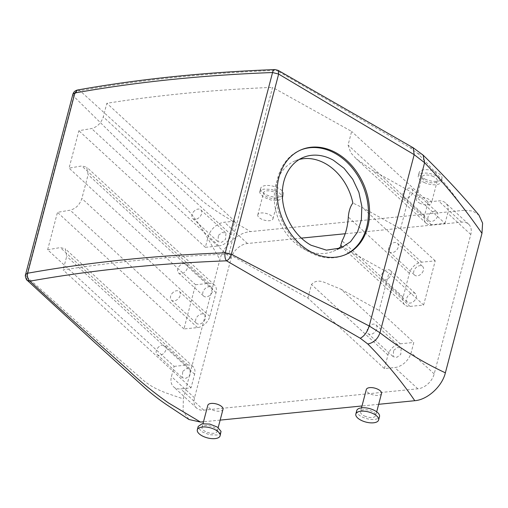 <?xml version="1.0" encoding="UTF-8"?>
<svg xmlns="http://www.w3.org/2000/svg" width="508" height="508" viewBox="0 0 508 508"><rect width="100%" height="100%" fill="white"/><g stroke="black" fill="none" stroke-linecap="round" stroke-linejoin="round"><path stroke-width="0.38" stroke-dasharray="2.54 1.91" d="M415.036 300.006A5.886 4.045 132.7 0 1 407.48 302.311A5.886 4.045 132.7 0 1 407.905 295.954A5.886 4.045 132.7 0 1 415.461 293.649A5.886 4.045 132.7 0 1 415.036 300.006M389.871 276.816A5.886 4.045 132.7 0 1 382.314 279.114A5.886 4.045 132.7 0 1 382.74 272.758A5.886 4.045 132.7 0 1 390.296 270.459A5.886 4.045 132.7 0 1 389.871 276.816M423.621 305.048L435.223 260.833L421.64 262.191A11.773 8.09 -47.3 0 0 409.372 273.348L403.13 297.155A11.773 8.09 -47.3 0 0 404.736 304.857A11.773 8.09 -47.3 0 0 410.039 306.407L423.621 305.048L388.918 273.063L379.101 310.471L413.804 342.462L411.131 352.666A15.697 10.789 -47.3 0 1 394.773 367.544L384.391 368.579L307.918 298.088L228.841 254.013L272.561 87.357L351.644 131.432L348.069 145.034L350.793 152.8L356.394 158.928L372.262 170.218L410.331 191.433L400.514 228.848L362.452 207.626L352.863 203.029M422.173 272.796A5.886 4.045 -47.3 0 0 422.599 266.44A5.886 4.045 -47.3 0 0 415.042 268.745A5.886 4.045 -47.3 0 0 414.617 275.101A5.886 4.045 -47.3 0 0 422.173 272.796M410.039 306.407L350.85 251.847L341.605 245.948M435.223 260.833L400.514 228.848M301.358 238.119L247.447 243.497A15.697 10.789 -47.3 0 0 231.096 258.375L194.513 397.821A15.697 10.789 -47.3 0 0 196.653 408.095A15.697 10.789 -47.3 0 0 203.727 410.153L417.843 388.81A15.697 10.789 -47.3 0 0 434.194 373.926L470.776 234.48A15.697 10.789 -47.3 0 0 468.636 224.212A15.697 10.789 -47.3 0 0 461.562 222.148L345.18 233.75M445.033 223.425L447.713 213.22A15.697 10.789 -47.3 0 0 445.573 202.946A15.697 10.789 -47.3 0 0 438.499 200.889L428.111 201.924L424.542 215.525A11.773 8.09 -47.3 0 0 426.149 223.228A11.773 8.09 -47.3 0 0 431.451 224.777L445.033 223.425L410.331 191.433M350.85 251.847L388.918 273.063M389.884 245.548A5.886 4.045 132.7 0 1 397.434 243.249A5.886 4.045 132.7 0 1 397.008 249.606A5.886 4.045 132.7 0 1 389.458 251.904A5.886 4.045 132.7 0 1 389.884 245.548M384.391 368.579L387.96 354.978A11.773 8.09 -47.3 0 1 400.221 343.814L341.033 289.255L324.047 282.232C318.846 280.232 314.655 280.981 311.487 284.486L307.918 298.088M341.033 289.255L379.101 310.471M299.295 159.448A49.06 38.036 67.2 0 0 295.173 160.833A49.06 38.036 67.2 0 0 274.523 202.495A49.06 38.036 67.2 0 0 303.028 248.583A49.06 38.036 67.2 0 0 333.185 251.295A49.06 38.036 67.2 0 0 337.058 249.32M274.98 69.577A5.886 2.972 -92.2 0 1 276.511 70.358L410.267 147.803L417.773 153.53C436.162 172.218 451.822 191.122 464.744 210.242L250.476 231.604C237.795 232.531 223.152 245.929 219.913 259.486L183.331 398.939L183.102 411.067L188.989 419.519M464.744 210.242L472.789 211.055L478.911 215.075M378.67 404.305L362.001 405.968M220.161 420.11L203.492 421.767M400.221 343.814L413.804 342.462M393.63 350.374L397.523 347.504L401.187 348.069L400.761 354.425L396.869 357.295L393.205 356.73L393.63 350.374M436.448 218.376A5.886 4.045 -47.3 0 0 436.874 212.026A5.886 4.045 -47.3 0 0 429.317 214.325A5.886 4.045 -47.3 0 0 428.892 220.682A5.886 4.045 -47.3 0 0 436.448 218.376M174.123 366.357L187.706 365.004A11.773 8.09 -47.3 0 1 193.008 366.547A11.773 8.09 -47.3 0 1 194.615 374.25L191.046 387.858L180.664 388.893A15.697 10.789 -47.3 0 1 173.59 386.829A15.697 10.789 -47.3 0 1 171.45 376.561L174.123 366.357L47.644 249.765L57.461 212.357A1161.802 516.211 14.7 0 1 70.155 210.179C75.781 208.693 79.686 204.8 81.871 198.514L88.113 174.708L86.716 167.196L81.75 165.964A1161.802 516.211 14.7 0 0 69.063 168.142L78.873 130.727A1161.802 516.211 14.7 0 1 91.567 128.549C97.199 127.064 101.105 123.171 103.283 116.884L106.851 103.283A1161.802 516.211 14.7 0 1 272.561 87.357M191.046 387.858L63.132 269.939A1161.802 516.211 14.7 0 1 228.841 254.013M47.644 249.765A1161.802 516.211 14.7 0 1 60.338 247.593L65.297 248.825L66.7 256.337L63.132 269.939M428.111 201.924L351.644 131.432M234.772 221.196L224.384 222.231A15.697 10.789 -47.3 0 0 208.032 237.115L205.353 247.313L218.935 245.961A11.773 8.09 -47.3 0 0 231.204 234.804L234.772 221.196L106.851 103.283M300.704 150A56.915 44.12 67.2 0 0 300.133 150.235A56.915 44.12 67.2 0 0 276.174 198.558A56.915 44.12 67.2 0 0 309.239 252.019A56.915 44.12 67.2 0 0 344.227 255.175A56.915 44.12 67.2 0 0 344.792 254.927M72.854 94.348L73.717 96.285L147.428 169.069L184.607 207.029C198.298 219.577 208.756 240.513 219.913 259.486M25.584 274.53L26.448 276.46L73.717 96.285C74.841 93.148 76.911 91.281 79.934 90.691L156.851 160.604L196.863 196.024C210.141 208.82 231.184 220.053 250.476 231.604M420.287 203.448A7.849 3.486 14.7 0 1 416.287 199.041A7.849 3.486 14.7 0 1 427.482 198.622A7.849 3.486 14.7 0 1 431.476 203.022A7.849 3.486 14.7 0 1 420.287 203.448M257.753 215.538A7.849 3.486 14.7 0 1 257.778 214.846A7.849 3.486 14.7 0 1 265.513 213.284A7.849 3.486 14.7 0 1 272.993 218.129A7.849 3.486 14.7 0 1 272.967 218.827A7.849 3.486 14.7 0 1 265.24 220.389A7.849 3.486 14.7 0 1 257.753 215.538M417.773 153.53L423.094 155.099M381.508 393.49A7.849 3.486 14.7 0 1 370.319 393.91A7.849 3.486 14.7 0 1 366.319 389.509M222.999 409.296A7.849 3.486 14.7 0 1 215.271 410.858A7.849 3.486 14.7 0 1 207.785 406.006A7.849 3.486 14.7 0 1 207.816 405.308M27.222 280.314L26.448 276.46L101.549 343.954L139.954 377.234C153.499 390.36 168.612 393.529 183.331 398.939M205.353 247.313L78.873 130.727M195.542 284.728L209.125 283.375A11.773 8.09 -47.3 0 1 214.427 284.918A11.773 8.09 -47.3 0 1 216.033 292.621L209.785 316.433A11.773 8.09 -47.3 0 1 197.523 327.59L183.94 328.943L195.542 284.728L69.063 168.142M183.94 328.943L57.461 212.357M368.465 327.177A5.886 4.045 132.7 0 1 376.022 324.879A5.886 4.045 132.7 0 1 375.596 331.235A5.886 4.045 132.7 0 1 368.04 333.534A5.886 4.045 132.7 0 1 368.465 327.177M404.158 191.129A5.886 4.045 132.7 0 1 411.715 188.83A5.886 4.045 132.7 0 1 411.29 195.186A5.886 4.045 132.7 0 1 403.733 197.485A5.886 4.045 132.7 0 1 404.158 191.129M182.709 371.399L186.601 368.529L190.265 369.1L189.84 375.456L185.947 378.32L182.283 377.755L182.709 371.399M218.402 235.35L222.294 232.486L225.958 233.051L225.533 239.408L221.64 242.278L217.976 241.706L218.402 235.35M77.559 89.999L79.934 90.691A1171.613 520.573 14.7 0 1 276.511 70.358L278.041 70.314M410.267 147.803L413.163 147.745M433.28 176.511A7.849 3.486 -165.3 0 0 422.091 176.936A7.849 3.486 -165.3 0 0 426.085 181.337A7.849 3.486 -165.3 0 0 437.274 180.918A7.849 3.486 -165.3 0 0 433.28 176.511M263.557 193.434A7.849 3.486 14.7 0 1 263.582 192.735A7.849 3.486 14.7 0 1 271.31 191.173A7.849 3.486 14.7 0 1 278.797 196.024A7.849 3.486 14.7 0 1 278.765 196.717A7.849 3.486 14.7 0 1 271.037 198.279A7.849 3.486 14.7 0 1 263.557 193.434M364.515 416.02A7.849 3.486 -165.3 0 0 375.71 415.601A7.849 3.486 -165.3 0 0 371.716 411.194A7.849 3.486 -165.3 0 0 360.521 411.613A7.849 3.486 -165.3 0 0 364.515 416.02M217.227 430.701A7.849 3.486 14.7 0 1 217.202 431.4A7.849 3.486 14.7 0 1 209.474 432.962A7.849 3.486 14.7 0 1 201.987 428.117A7.849 3.486 14.7 0 1 202.013 427.418A7.849 3.486 14.7 0 1 209.74 425.856A7.849 3.486 14.7 0 1 217.227 430.701M211.252 293.827A5.886 4.045 -47.3 0 0 211.677 287.471A5.886 4.045 -47.3 0 0 204.127 289.77A5.886 4.045 -47.3 0 0 203.702 296.126A5.886 4.045 -47.3 0 0 211.252 293.827M204.114 321.037A5.886 4.045 -47.3 0 0 204.54 314.681A5.886 4.045 -47.3 0 0 196.983 316.979A5.886 4.045 -47.3 0 0 196.558 323.336A5.886 4.045 -47.3 0 0 204.114 321.037M157.55 348.209A5.886 4.045 132.7 0 1 165.1 345.904A5.886 4.045 132.7 0 1 164.675 352.26A5.886 4.045 132.7 0 1 157.124 354.559A5.886 4.045 132.7 0 1 157.55 348.209M193.237 212.16A5.886 4.045 132.7 0 1 200.793 209.855A5.886 4.045 132.7 0 1 200.368 216.211A5.886 4.045 132.7 0 1 192.811 218.516A5.886 4.045 132.7 0 1 193.237 212.16M424.288 182.543A11.773 5.232 -165.3 0 0 441.071 181.915A11.773 5.232 -165.3 0 0 435.083 175.304A11.773 5.232 -165.3 0 0 418.294 175.939A11.773 5.232 -165.3 0 0 424.288 182.543M259.747 192.786L259.785 191.738L263.627 189.116L271.38 189.395L279.025 192.443L282.607 196.666L282.562 197.714L278.721 200.343L270.974 200.057L263.328 197.015L259.747 192.786M356.724 410.623A11.773 5.232 -165.3 0 0 362.718 417.227A11.773 5.232 -165.3 0 0 379.508 416.598M220.999 432.397L217.157 435.019L209.404 434.74L201.759 431.698L198.177 427.469L198.215 426.422M178.962 266.579A5.886 4.045 132.7 0 1 186.519 264.274A5.886 4.045 132.7 0 1 186.093 270.631A5.886 4.045 132.7 0 1 178.537 272.936A5.886 4.045 132.7 0 1 178.962 266.579M171.825 293.789A5.886 4.045 132.7 0 1 179.381 291.484A5.886 4.045 132.7 0 1 178.956 297.84A5.886 4.045 132.7 0 1 171.399 300.145A5.886 4.045 132.7 0 1 171.825 293.789M425.177 179.146A11.773 5.232 -165.3 0 0 441.966 178.511A11.773 5.232 -165.3 0 0 435.972 171.907A11.773 5.232 -165.3 0 0 419.183 172.536A11.773 5.232 -165.3 0 0 425.177 179.146M260.636 189.382A11.773 5.232 14.7 0 1 260.674 188.341A11.773 5.232 14.7 0 1 272.269 185.998A11.773 5.232 14.7 0 1 283.496 193.269A11.773 5.232 14.7 0 1 283.458 194.316A11.773 5.232 14.7 0 1 271.863 196.653A11.773 5.232 14.7 0 1 260.636 189.382M403.13 297.155L342.068 240.875M409.372 273.348L348.317 217.062M421.64 262.191L362.452 207.626M470.776 234.48L447.713 213.22M434.194 373.926L411.131 352.666M461.562 222.148L438.499 200.889M417.843 388.81L394.773 367.544M431.451 224.777L372.262 170.218M387.96 354.978L311.487 284.486M203.727 410.153L180.664 388.893M247.447 243.497L224.384 222.231M424.542 215.525L348.069 145.034M231.096 258.375L208.032 237.115M194.513 397.821L171.45 376.561M194.615 374.25L66.7 256.337M216.033 292.621L88.113 174.708M209.785 316.433L81.871 198.514M209.125 283.375L81.75 165.964M218.935 245.961L91.567 128.549M231.204 234.804L103.283 116.884M187.706 365.004L60.338 247.593M197.523 327.59L70.155 210.179M382.314 279.114L407.48 302.311M390.296 270.459L415.461 293.649M404.736 304.857L341.205 246.297M397.434 243.249L422.599 266.44M389.458 251.904L414.617 275.101M333.185 251.295L341.185 247.936M468.636 224.212L445.573 202.946M295.173 160.833L303.174 157.474M426.149 223.228L356.394 158.928M196.653 408.095L173.59 386.829M376.022 324.879L401.187 348.069M368.04 333.534L393.205 356.73M411.715 188.83L436.874 212.026M403.733 197.485L428.892 220.682M214.427 284.918L86.716 167.196M193.008 366.547L65.297 248.825M300.133 150.235L301.276 149.752M344.227 255.175L345.37 254.692M422.091 176.936L416.287 199.041M437.274 180.918L431.476 203.022M257.778 214.846L263.582 192.735M272.967 218.827L278.765 196.717M376.695 411.829L375.71 415.601M361.512 407.841L360.521 411.613M217.202 431.4L218.186 427.628M202.013 427.418L203.003 423.647M165.1 345.904L190.265 369.1M157.124 354.559L182.283 377.755M200.793 209.855L225.958 233.051M192.811 218.516L217.976 241.706M186.519 264.274L211.677 287.471M178.537 272.936L203.702 296.126M179.381 291.484L204.54 314.681M171.399 300.145L196.558 323.336M441.966 178.511L441.071 181.915M419.183 172.536L418.294 175.939M259.785 191.738L260.674 188.341M282.562 197.714L283.458 194.316"/><path stroke-width="0.76" d="M337.058 249.32A49.06 38.036 67.2 0 0 341.605 245.948L340.633 245.77L342.068 240.875C345.637 234.309 347.72 226.371 348.317 217.062C348.748 211.239 350.266 206.559 352.863 203.029A49.06 38.036 67.2 0 0 325.33 163.551A49.06 38.036 67.2 0 0 299.295 159.448M311.023 245.218L326.422 250.139L341.185 247.936L350.564 241.694L357.486 232.08L361.353 219.92L361.836 206.28L358.889 192.322L352.762 179.267L343.992 168.237L333.331 160.191A49.06 38.036 67.2 0 0 303.174 157.474A49.06 38.036 67.2 0 0 282.524 199.13A49.06 38.036 67.2 0 0 311.023 245.218M278.041 70.314L413.169 147.745L423.1 155.105C442.989 174.479 461.594 194.469 478.911 215.075L482.6 223.107L481.965 233.363L445.376 372.815C442.138 386.391 427.476 399.777 414.776 400.704L378.67 404.305M362.001 405.968L220.161 420.11M203.492 421.767L200.508 422.065L188.989 419.519L171.025 407.619C161.22 401.288 152.286 394.5 144.221 387.267L94.869 342.633L27.28 280.365L29.966 281.159C61.766 310.591 94.444 340.163 128.003 369.875C139.751 381.152 153.213 392.151 168.377 402.869L200.508 422.065M345.18 233.75L301.358 238.119M344.792 254.927A56.915 44.12 67.2 0 0 368.148 206.464A56.915 44.12 67.2 0 0 335.115 153.384A56.915 44.12 67.2 0 0 300.704 150M423.1 155.105L424.599 162.706C444.557 183.496 463.677 207.048 481.965 233.363M74.898 93.015L72.854 94.348C73.501 92.05 75.07 90.595 77.559 89.999L74.898 93.015L27.654 273.228A5.886 3.804 79.9 0 0 29.966 281.159A1171.613 520.573 14.7 0 1 226.543 260.826C228.778 259.664 230.384 257.467 231.375 254.235L225.222 252.794A5.886 2.972 87.8 0 0 226.543 260.826L360.299 338.271L367.805 343.999C373.736 342.767 377.793 339.026 379.984 332.765C401.174 349.072 422.967 362.42 445.376 372.815M367.805 343.999C386.201 362.699 401.86 381.603 414.776 400.704M361.512 407.841L366.319 389.509A7.849 3.486 14.7 0 1 377.514 389.09A7.849 3.486 14.7 0 1 381.508 393.49L376.695 411.829M203.003 423.647L207.816 405.308A7.849 3.486 14.7 0 1 215.544 403.752A7.849 3.486 14.7 0 1 223.025 408.597A7.849 3.486 14.7 0 1 222.999 409.296L218.186 427.628M27.222 280.314L27.28 280.365C26.607 280.6 24.613 275.596 25.584 274.53L27.629 273.196M336.258 152.908A56.915 44.12 67.2 0 0 301.276 149.752A56.915 44.12 67.2 0 0 277.317 198.082A56.915 44.12 67.2 0 0 310.382 251.543A56.915 44.12 67.2 0 0 345.37 254.692A56.915 44.12 67.2 0 0 369.322 206.369A56.915 44.12 67.2 0 0 336.258 152.908M278.098 70.339L278.644 74.066L414.179 154.661L424.599 162.706L379.984 332.765L369.227 326.009L414.179 154.661L413.169 147.745M74.949 92.964A1177.5 523.189 14.7 0 1 88.176 90.678A1177.5 523.189 14.7 0 1 100.222 88.722A1177.5 523.189 14.7 0 1 272.51 72.53A5.886 2.972 -92.2 0 1 274.949 69.577A5.886 2.972 -92.2 0 1 274.98 69.577M360.299 338.271C364.344 336.061 367.322 331.978 369.227 326.009L231.375 254.235L278.644 74.066L272.51 72.53M378.612 419.995L379.508 416.598A11.773 5.232 -165.3 0 0 373.513 409.988A11.773 5.232 -165.3 0 0 356.724 410.623L355.835 414.02A11.773 5.232 -165.3 0 0 361.823 420.63A11.773 5.232 -165.3 0 0 378.612 419.995A11.773 5.232 -165.3 0 0 372.618 413.391A11.773 5.232 -165.3 0 0 355.835 414.02M197.326 429.825L198.215 426.422L202.057 423.799L209.81 424.078L217.456 427.126L221.037 431.349L220.104 435.8A11.773 5.232 14.7 0 1 208.509 438.144A11.773 5.232 14.7 0 1 197.282 430.873A11.773 5.232 14.7 0 1 197.326 429.825A11.773 5.232 14.7 0 1 208.915 427.482A11.773 5.232 14.7 0 1 220.142 434.753A11.773 5.232 14.7 0 1 220.104 435.8M225.222 252.794A1177.5 523.189 -165.3 0 0 52.927 268.986A1177.5 523.189 -165.3 0 0 40.881 270.942A1177.5 523.189 -165.3 0 0 27.654 273.228M225.285 252.743L272.555 72.574M341.205 246.297L340.633 245.77M77.559 89.999C138.868 79.051 204.661 72.244 274.949 69.577L278.098 70.345M72.854 94.348L25.584 274.53"/></g></svg>
